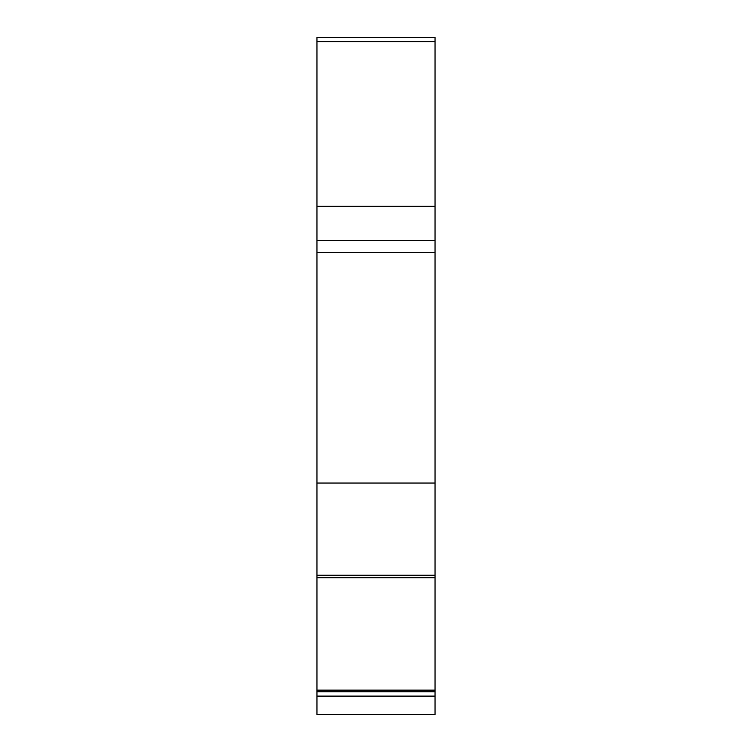 <?xml version="1.0" encoding="UTF-8"?>
<svg xmlns="http://www.w3.org/2000/svg" width="752" height="752" viewBox="0 0 752 752"><rect width="100%" height="100%" fill="white"/><g stroke="black" fill="none" stroke-linecap="round" stroke-linejoin="round"><path stroke-width="1.13" d="M316.959 691.097L316.959 696.117L435.041 696.117L435.041 690.139L316.959 690.139L316.959 691.097L435.041 691.097M316.959 240.621L316.959 37.6L435.041 37.6L316.959 37.6L435.041 37.6L435.041 252.644L316.959 252.644L316.959 240.621L435.041 240.621M435.041 577.555L435.041 575.224L316.959 575.224L316.959 577.733L435.041 577.555M316.959 696.117L316.959 714.4L435.041 714.4L435.041 696.117M435.041 690.139L435.041 577.733L316.959 577.733L316.959 690.139M316.959 252.644L316.959 575.224M316.959 483.038L435.041 483.038L435.041 252.644M435.041 575.224L435.041 483.038M316.959 691.765L435.041 691.765M316.959 41.633L435.041 41.633M316.959 206.245L435.041 206.245"/></g></svg>
